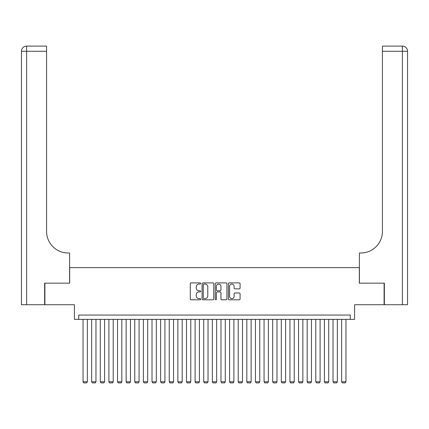 <?xml version="1.0" encoding="UTF-8"?>
<svg xmlns="http://www.w3.org/2000/svg" width="429" height="429" viewBox="0 0 429 429"><rect width="100%" height="100%" fill="white"/><g stroke="black" fill="none" stroke-linecap="round" stroke-linejoin="round"><path stroke-width="0.64" d="M200.708 283.478A0.59 0.59 0 0 0 200.118 282.888L191.125 282.888A0.847 0.847 0 0 0 190.278 283.735L190.278 298.965A0.847 0.847 0 0 0 191.125 299.812L200.118 299.812A0.59 0.59 0 0 0 200.708 299.217A0.59 0.59 0 0 0 200.118 298.627L198.954 298.627A2.708 2.708 0 0 1 196.246 295.919L196.246 294.648A2.708 2.708 0 0 1 198.954 291.94L200.118 291.94A0.59 0.59 0 0 0 200.708 291.35A0.59 0.59 0 0 0 200.118 290.755L198.954 290.755A2.708 2.708 0 0 1 196.246 288.052L196.246 286.781A2.708 2.708 0 0 1 198.954 284.073L200.118 284.073A0.59 0.59 0 0 0 200.708 283.478M239.226 288.851A0.847 0.847 0 0 0 240.074 288.009L240.074 283.735A0.847 0.847 0 0 0 239.226 282.888L229.242 282.888A0.847 0.847 0 0 0 228.4 283.735L228.4 298.965A0.847 0.847 0 0 0 229.242 299.812L239.226 299.812A0.847 0.847 0 0 0 240.074 298.965L240.074 293.801A0.847 0.847 0 0 0 239.226 292.959L234.958 292.959A0.847 0.847 0 0 0 234.111 293.801L234.111 296.364A2.263 2.263 0 0 1 231.848 298.627A2.263 2.263 0 0 1 229.585 296.364L229.585 286.336A2.263 2.263 0 0 1 231.848 284.073A2.263 2.263 0 0 1 234.111 286.336L234.111 288.009A0.847 0.847 0 0 0 234.958 288.851L239.226 288.851M350.268 319.364L354.579 319.364L354.579 304.713L384.105 304.713L384.105 283.161L359.32 283.161L359.32 267.642L69.68 267.642L69.68 283.161L44.895 283.161L44.895 304.713L74.421 304.713L74.421 319.364L350.268 319.364L350.268 315.058L78.732 315.058L78.732 319.364M213.76 283.735A0.847 0.847 0 0 0 212.913 282.888L202.928 282.888A0.847 0.847 0 0 0 202.08 283.735L202.08 298.965A0.847 0.847 0 0 0 202.928 299.812L212.913 299.812A0.847 0.847 0 0 0 213.76 298.965L213.76 283.735M216.087 282.888L226.072 282.888A0.847 0.847 0 0 1 226.92 283.735L226.92 298.965A0.847 0.847 0 0 1 226.072 299.812L221.798 299.812A0.847 0.847 0 0 1 220.951 298.965L220.951 292.787A0.847 0.847 0 0 0 220.104 291.94L217.272 291.94A0.847 0.847 0 0 0 216.425 292.787L216.425 299.217A0.59 0.59 0 0 1 215.835 299.812A0.59 0.59 0 0 1 215.24 299.217L215.24 283.735A0.847 0.847 0 0 1 216.087 282.888M203.861 284.073A0.59 0.59 0 0 0 203.266 284.663L203.266 298.032A0.59 0.59 0 0 0 203.861 298.627L205.089 298.627A2.708 2.708 0 0 0 207.797 295.919L207.797 286.781A2.708 2.708 0 0 0 205.089 284.073L203.861 284.073M220.951 286.379A2.263 2.263 0 0 0 218.688 284.116A2.263 2.263 0 0 0 216.425 286.379L216.425 289.913A0.847 0.847 0 0 0 217.272 290.755L220.104 290.755A0.847 0.847 0 0 0 220.951 289.913L220.951 286.379M87.35 319.364L87.35 381.778L83.044 381.778L83.044 319.364M87.35 381.778L86.706 382.899L83.687 382.899L83.044 381.778M44.637 283.161L69.595 283.161L69.595 252.987L68.131 252.987A21.552 21.552 0 0 1 46.579 231.44L46.579 51.276L26.625 51.276L26.625 304.713L44.637 304.713L44.637 283.161M26.625 304.713L21.45 304.713L21.45 51.276A5.175 5.175 0 0 1 26.625 46.101L46.579 46.101L46.579 51.276M21.45 252.987L21.45 51.276L26.625 51.276L26.625 46.101M68.131 252.987A21.552 21.552 0 0 1 46.579 231.44M384.363 283.161L359.405 283.161L359.405 252.987L360.869 252.987A21.552 21.552 0 0 0 382.421 231.44L382.421 46.101L402.375 46.101A5.175 5.175 0 0 1 407.55 51.276L407.55 304.713L384.363 304.713L384.363 283.161M402.375 304.713L402.375 51.276L407.55 51.276L407.55 304.713M360.869 252.987A21.552 21.552 0 0 0 382.421 231.44M95.973 319.364L95.973 381.778L91.661 381.778L91.661 319.364M95.973 381.778L95.324 382.899L92.31 382.899L91.661 381.778M104.59 319.364L104.59 381.778L100.284 381.778L100.284 319.364M104.59 381.778L103.947 382.899L100.928 382.899L100.284 381.778M113.213 319.364L113.213 381.778L108.902 381.778L108.902 319.364M113.213 381.778L112.564 382.899L109.551 382.899L108.902 381.778M121.831 319.364L121.831 381.778L117.525 381.778L117.525 319.364M121.831 381.778L121.187 382.899L118.168 382.899L117.525 381.778M130.454 319.364L130.454 381.778L126.142 381.778L126.142 319.364M130.454 381.778L129.805 382.899L126.791 382.899L126.142 381.778M139.071 319.364L139.071 381.778L134.765 381.778L134.765 319.364M139.071 381.778L138.428 382.899L135.408 382.899L134.765 381.778M147.694 319.364L147.694 381.778L143.383 381.778L143.383 319.364M147.694 381.778L147.045 382.899L144.031 382.899L143.383 381.778M156.312 319.364L156.312 381.778L152.005 381.778L152.005 319.364M156.312 381.778L155.668 382.899L152.649 382.899L152.005 381.778M164.934 319.364L164.934 381.778L160.623 381.778L160.623 319.364M164.934 381.778L164.286 382.899L161.272 382.899L160.623 381.778M173.552 319.364L173.552 381.778L169.246 381.778L169.246 319.364M173.552 381.778L172.908 382.899L169.889 382.899L169.246 381.778M182.175 319.364L182.175 381.778L177.863 381.778L177.863 319.364M182.175 381.778L181.526 382.899L178.512 382.899L177.863 381.778M190.792 319.364L190.792 381.778L186.486 381.778L186.486 319.364M190.792 381.778L190.149 382.899L187.13 382.899L186.486 381.778M199.415 319.364L199.415 381.778L195.104 381.778L195.104 319.364M199.415 381.778L198.766 382.899L195.753 382.899L195.104 381.778M208.033 319.364L208.033 381.778L203.727 381.778L203.727 319.364M208.033 381.778L207.389 382.899L204.37 382.899L203.727 381.778M216.656 319.364L216.656 381.778L212.344 381.778L212.344 319.364M216.656 381.778L216.007 382.899L212.993 382.899L212.344 381.778M225.273 319.364L225.273 381.778L220.967 381.778L220.967 319.364M225.273 381.778L224.63 382.899L221.611 382.899L220.967 381.778M233.896 319.364L233.896 381.778L229.585 381.778L229.585 319.364M233.896 381.778L233.247 382.899L230.234 382.899L229.585 381.778M242.514 319.364L242.514 381.778L238.208 381.778L238.208 319.364M242.514 381.778L241.87 382.899L238.851 382.899L238.208 381.778M251.137 319.364L251.137 381.778L246.825 381.778L246.825 319.364M251.137 381.778L250.488 382.899L247.474 382.899L246.825 381.778M259.754 319.364L259.754 381.778L255.448 381.778L255.448 319.364M259.754 381.778L259.111 382.899L256.092 382.899L255.448 381.778M268.377 319.364L268.377 381.778L264.066 381.778L264.066 319.364M268.377 381.778L267.728 382.899L264.714 382.899L264.066 381.778M276.995 319.364L276.995 381.778L272.688 381.778L272.688 319.364M276.995 381.778L276.351 382.899L273.332 382.899L272.688 381.778M285.617 319.364L285.617 381.778L281.306 381.778L281.306 319.364M285.617 381.778L284.969 382.899L281.955 382.899L281.306 381.778M294.235 319.364L294.235 381.778L289.929 381.778L289.929 319.364M294.235 381.778L293.592 382.899L290.572 382.899L289.929 381.778M302.858 319.364L302.858 381.778L298.546 381.778L298.546 319.364M302.858 381.778L302.209 382.899L299.195 382.899L298.546 381.778M311.475 319.364L311.475 381.778L307.169 381.778L307.169 319.364M311.475 381.778L310.832 382.899L307.813 382.899L307.169 381.778M320.098 319.364L320.098 381.778L315.787 381.778L315.787 319.364M320.098 381.778L319.449 382.899L316.436 382.899L315.787 381.778M328.716 319.364L328.716 381.778L324.41 381.778L324.41 319.364M328.716 381.778L328.072 382.899L325.053 382.899L324.41 381.778M337.339 319.364L337.339 381.778L333.027 381.778L333.027 319.364M337.339 381.778L336.69 382.899L333.676 382.899L333.027 381.778M345.956 319.364L345.956 381.778L341.65 381.778L341.65 319.364M345.956 381.778L345.313 382.899L342.294 382.899L341.65 381.778M402.375 46.101L402.375 51.276L382.421 51.276"/></g></svg>
